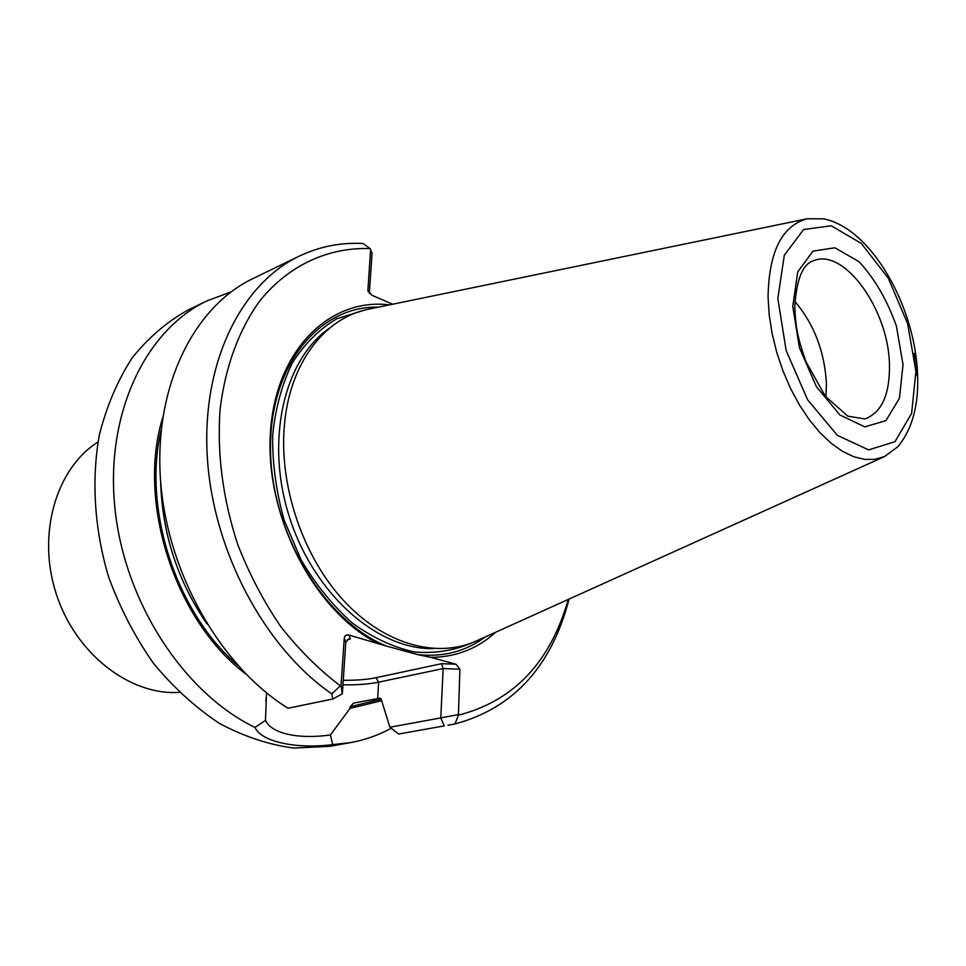 <?xml version="1.0" encoding="UTF-8"?>
<svg xmlns="http://www.w3.org/2000/svg" width="966" height="966" viewBox="0 0 966 966"><rect width="100%" height="100%" fill="white"/><g stroke="black" fill="none" stroke-linecap="round" stroke-linejoin="round"><path stroke-width="1.45" d="M768.067 297.13C768.851 251.788 781.905 225.658 807.238 218.751L823.672 218.847C871.368 228.338 914.814 306.065 917.519 373.214C919.028 404.633 912.411 429.194 897.68 446.884L884.421 456.616L874.906 459.333L864.582 459.381L853.69 456.713L842.461 451.327L831.158 443.297L820.049 432.756L809.423 419.956L799.546 405.152L790.659 388.718L783.015 371.041L776.797 352.578L772.16 333.789L769.226 315.145L768.067 297.13M914.198 353.399L916.42 375.11M899.141 445.217L897.68 446.884M825.918 396.99L826.413 383.502C824.626 351.636 814.121 324.262 794.885 301.368M476.926 640.712L476.081 641.086C436.765 658.727 384.371 644.563 343.739 600.695C303.191 556.851 279.222 486.695 284.306 426.441C289.172 363.59 324.504 317.802 368.384 309.229L369.29 309.035M231.043 291.913L207.026 300.837L187.923 310.086C167.082 321.666 148.535 337.557 132.257 357.758C117.695 380.23 106.743 405.901 99.389 434.76C91.251 479.691 94.33 529.114 108.615 576.943C120.062 608.206 135.011 636.992 153.473 663.304C173.554 687.587 195.579 707.643 219.548 723.474C244.108 736.563 268.802 744.75 293.64 748.058L329.515 746.356L350.404 742.637C364.919 740.004 378.527 735.223 391.23 728.279M207.026 300.837C146.035 329.768 105.354 412.687 114.833 507.331C124.119 601.89 183.794 693.129 255.024 727.446C261.218 741.876 296.622 749.278 332.654 744.617L350.404 742.637M255.024 727.446L265.505 720.322C271.313 733.701 298.603 739.473 330.432 734.957L332.654 744.617M381.739 700.664L350.018 708.38L350.127 706.726L381.389 699.082M162.747 417.493C136.544 501.958 175.244 621.235 246.064 674.208M265.505 720.322L266.435 694.59M350.018 708.38L330.432 734.957M444.203 725.901L398.668 734.027L389.878 727.229L381.727 700.905L379.952 698.14L353.616 703.103L350.127 706.726M378.382 307.164C319.903 305.546 269.973 364.424 270.504 448.127C270.516 531.662 323.658 620.341 386.376 646.073L349.04 635.085C346.299 634.59 344.705 635.519 344.27 637.898L341.034 685.655L340.346 685.824C318.913 669.619 299.037 649.877 280.732 626.56C263.694 601.528 249.433 574.335 237.914 544.981C222.856 499.253 216.915 454.092 220.079 409.487C225.223 366.621 239.145 329.297 259.939 300.692C289.16 264.744 328.73 247.175 370.063 248.576L363.095 243.517C340.793 242.297 319.505 246.511 299.206 256.159L252.923 278.582C194.214 306.548 154.162 385.603 160.441 478.774C166.623 571.848 220.055 665.985 287.989 708.247L332.847 698.986L342.326 693.781L345.792 642.402L348.69 639.057L350.32 638.973L347.265 639.709M376.003 677.709L441.559 663.69L443.153 668.569L378.648 682.177L376.003 677.709C367.128 679.557 356.212 680.414 343.244 680.281M389.878 727.229L440.774 717.919L443.153 668.569L459.901 669.197L456.012 664.234L430.884 657.387C455.843 657.182 477.433 648.802 495.618 632.259M398.668 734.027L444.215 725.901L440.75 717.907M370.063 248.576L372.055 253.189L369.338 293.423M430.884 657.387L417.867 654.646C443.358 657.303 465.866 651.386 485.391 636.884M417.867 654.646L386.376 646.073M299.206 256.159C241.307 283.75 201.653 362.431 207.279 456.652C212.81 550.777 264.708 647.788 331.797 693.878L332.859 698.986M447.922 725.261L455.01 723.945C513.489 708.175 551.514 666.552 569.083 599.077M455.01 723.945L458.427 715.166C513.707 700.966 550.318 662.398 568.262 599.439M370.63 249.119L367.889 290.573L371.789 295.21L392.691 304.218M340.346 685.824L331.797 693.878M389.383 304.894C330.01 297.407 275.515 349.825 270.432 432.575C264.853 515.12 313.238 609.486 376.136 642.475M341.034 685.655L342.326 693.757M458.427 715.166L459.901 669.197M440.774 717.895L457.848 714.707M97.989 442.005C56.137 468.389 36.672 534.089 56.257 593.933C75.541 653.873 129.879 695.629 179.253 692.393M915.925 371.403L907.605 323.538L888.309 278.22L861.286 243.408L831.195 225.766L803.627 229.534L784.32 255.217L777.835 298.518L786.155 350.573L807.624 399.815L837.329 435.316L868.627 449.902L894.999 441.643L911.614 413.412L915.925 371.403M889.432 364.206C888.563 309.869 844.308 247.682 813.589 260.699C802.698 263.935 796.431 279.416 794.777 307.152C795.67 324.093 796.334 334.562 806.03 361.839L825.314 396.217L847.786 416.153L864.944 418.93C881.849 412.47 890.012 394.225 889.432 364.206M903.029 364.593L896.388 326.037C887.15 300.088 874.701 278.631 859.003 261.653L834.865 247.779L812.937 251.148L797.735 271.893L792.76 306.391L799.401 347.627L816.367 386.629L839.877 414.957L864.775 426.875L885.943 420.645L899.431 398.27L903.029 364.593M161.189 429.761C142.34 508.611 176.029 612.444 237.6 665.188M160.622 481.237C162.119 533.304 177.551 580.844 206.905 623.855M353.616 703.103L380.314 698.14M342.93 684.846C357.07 685.039 368.976 684.145 378.648 682.177L377.646 698.599M329.563 328.126C283.859 359.364 264.672 441.329 289.776 518.138C314.566 595.068 378.225 650.13 433.565 648.584M364.617 310.11L336.736 318.78C319.42 329.044 304.628 343.739 292.348 362.854C281.963 384.214 275.395 408.401 272.654 435.412C272.327 463.402 276.155 491.597 284.113 519.986L301.199 560.063C315.87 584.804 332.932 605.815 352.397 623.106C372.683 637.717 393.391 647.341 414.499 652.002C435.243 653.692 454.588 650.553 472.519 642.583M368.143 291.515L367.865 289.885M349.04 635.085L350.32 638.973M344.27 637.898L345.792 642.402M441.559 663.69L456.012 664.234M807.238 218.751L368.384 309.229M884.421 456.616L476.081 641.086M265.843 700.978L266.109 697.875"/></g></svg>
